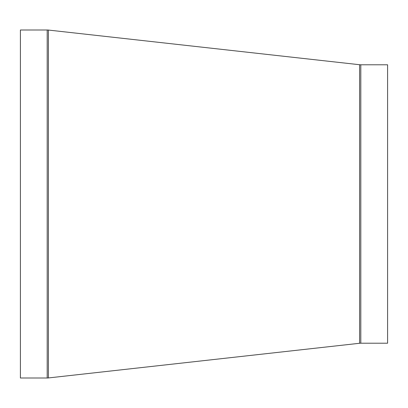 <?xml version="1.0" encoding="UTF-8"?>
<svg xmlns="http://www.w3.org/2000/svg" width="408" height="408" viewBox="0 0 408 408"><rect width="100%" height="100%" fill="white"/><g stroke="black" fill="none" stroke-linecap="round" stroke-linejoin="round"><path stroke-width="0.61" d="M359.591 343.276L48.409 377.941L48.409 30.059L359.591 64.724L359.591 343.276A10.96 10.96 0 0 1 360.805 343.21L360.805 64.79L387.6 64.79L387.6 343.21L360.805 343.21M48.409 377.941A10.96 10.96 0 0 1 47.195 378.007L20.4 378.007L20.4 29.993L47.195 29.993L47.195 378.007M359.591 64.724L360.805 64.79M48.409 30.059L47.195 29.993"/></g></svg>
